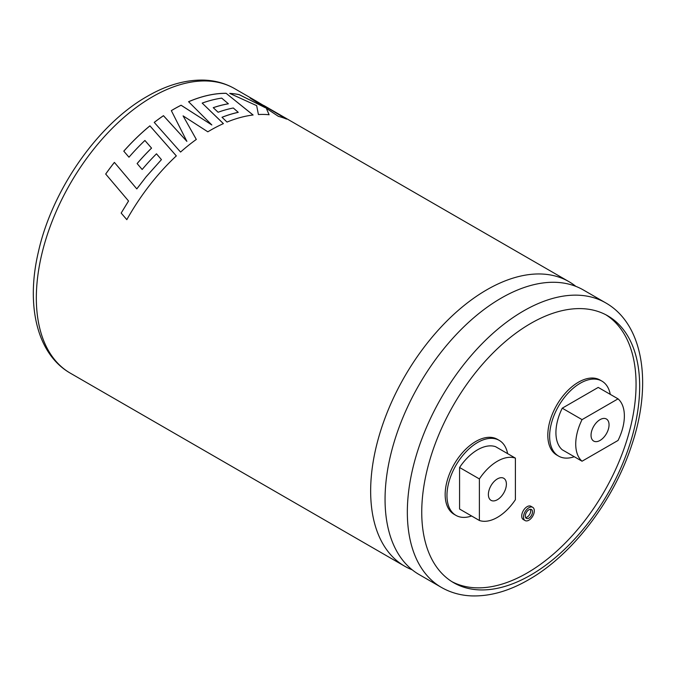 <?xml version="1.0" encoding="UTF-8"?>
<svg xmlns="http://www.w3.org/2000/svg" width="676" height="676" viewBox="0 0 676 676"><rect width="100%" height="100%" fill="white"/><g stroke="black" fill="none" stroke-linecap="round" stroke-linejoin="round"><path stroke-width="1.01" d="M412.191 569.817A164.285 94.851 -60 0 1 404.67 566.201A164.285 94.851 -60 0 1 370.651 490.996A164.285 94.851 -60 0 1 486.813 289.793A164.285 94.851 -60 0 1 568.955 281.655A164.285 94.851 -60 0 1 575.842 286.362M530.39 509.298A5.095 2.941 -60 0 1 527.111 517.072A5.095 2.941 -60 0 1 525.624 517.554M528.911 518.112A5.095 2.941 120 0 0 532.24 513.616A5.095 2.941 120 0 0 531.454 509.535A5.095 2.941 120 0 0 528.911 509.788A5.095 2.941 120 0 0 525.582 514.275A5.095 2.941 120 0 0 526.359 518.357A5.095 2.941 120 0 0 528.911 518.112M528.911 507.71A7.639 4.411 120 0 0 523.917 514.444A7.639 4.411 120 0 0 525.091 520.562A7.639 4.411 120 0 0 528.911 520.19A7.639 4.411 120 0 0 533.896 513.456A7.639 4.411 120 0 0 532.73 507.33A7.639 4.411 120 0 0 528.911 507.71M532.73 507.33L530.93 506.29A7.639 4.411 120 0 0 527.111 506.67A7.639 4.411 120 0 0 522.117 513.405A7.639 4.411 120 0 0 523.283 519.523L525.091 520.562M114.405 162.417A164.234 94.817 -60 0 0 105.709 174.053L105.684 174.036A164.285 94.851 -60 0 1 114.388 162.392L127.544 177.94L114.388 162.392M105.684 174.036L128.533 200.983L121.165 213.075L126.809 219.649A164.285 94.851 -60 0 1 151.525 182.85A164.285 94.851 -60 0 1 176.326 155.894L149.911 125.837A164.285 94.851 -60 0 0 123.784 151.154L128.972 157.204A164.285 94.851 -60 0 1 144.909 140.473L151.542 148.103A164.285 94.851 -60 0 0 137.11 163.558L142.163 169.49A164.285 94.851 -60 0 1 156.486 153.807L161.446 159.62L146.253 176.622L136.797 188.883L127.544 177.94M207.836 131.812A164.285 94.851 -60 0 1 210.481 130.248A164.285 94.851 -60 0 1 223.401 123.624L202.183 103.098A164.285 94.851 -60 0 1 221.703 98.121L228.361 103.758A164.285 94.851 -60 0 0 213.236 107.67L218.103 112.241A164.285 94.851 -60 0 1 233.305 107.999L238.231 112.317A164.285 94.851 -60 0 0 222.007 117.261L227.018 122.069A164.285 94.851 -60 0 1 253.094 114.996L226.105 93.288A164.285 94.851 -60 0 0 195.018 99.152A164.285 94.851 -60 0 0 188.579 101.713L211.841 124.967L181.084 105.219A164.285 94.851 -60 0 0 173.876 109.123A164.285 94.851 -60 0 0 171.332 110.627L186.88 141.369L163.465 115.672A164.285 94.851 -60 0 0 154.238 122.39L180.568 152.049A164.285 94.851 -60 0 1 196.31 139.433L183.095 115.875L207.836 131.812M441.36 587.385L419.078 574.524A164.285 94.851 -60 0 1 385.058 499.319A164.285 94.851 -60 0 1 501.22 298.108A164.285 94.851 -60 0 1 583.363 289.97L605.645 302.84A164.285 94.851 -60 0 0 523.503 310.977A164.285 94.851 -60 0 0 416.179 455.742A164.285 94.851 -60 0 0 441.36 587.385C450.393 592.556 460.364 595.387 471.257 595.886C489.77 596.536 508.884 591.162 528.598 579.755C572.268 555.004 613.512 500.924 631.595 445.492C652.391 384.458 643.856 324.497 605.645 302.84M497.392 499.699A12.734 7.351 120 0 0 505.707 488.478A12.734 7.351 120 0 0 503.755 478.278A12.734 7.351 120 0 0 497.392 478.904A12.734 7.351 120 0 0 489.069 490.125A12.734 7.351 120 0 0 491.021 500.333A12.734 7.351 120 0 0 497.392 499.699M477.577 449.793A40.754 23.525 -60 0 1 495.592 446.692L515.399 458.134A40.754 23.525 120 0 0 497.392 461.226A40.754 23.525 120 0 0 479.377 478.929L479.377 520.478L459.57 509.036L459.57 467.488A40.754 23.525 -60 0 1 477.577 449.793M507.608 453.63A43.298 24.995 120 0 0 499.226 440.372A43.298 24.995 120 0 0 477.577 442.51A43.298 24.995 120 0 0 449.295 480.67A43.298 24.995 120 0 0 455.928 515.365A43.298 24.995 120 0 0 471.603 515.991M499.226 440.372L497.426 439.332A43.298 24.995 120 0 0 475.777 441.47A43.298 24.995 120 0 0 447.495 479.63A43.298 24.995 120 0 0 454.128 514.326L455.928 515.365M600.051 440.431A12.734 7.351 120 0 0 608.366 429.209A12.734 7.351 120 0 0 606.414 419.01A12.734 7.351 120 0 0 600.051 419.635A12.734 7.351 120 0 0 591.728 430.857A12.734 7.351 120 0 0 593.68 441.065A12.734 7.351 120 0 0 600.051 440.431M610.267 394.361A43.298 24.995 120 0 0 601.885 381.095A43.298 24.995 120 0 0 580.236 383.241A43.298 24.995 120 0 0 551.954 421.401A43.298 24.995 120 0 0 558.587 456.097A43.298 24.995 120 0 0 574.262 456.722M601.885 381.095L600.085 380.056A43.298 24.995 120 0 0 578.436 382.202A43.298 24.995 120 0 0 550.146 420.362A43.298 24.995 120 0 0 556.787 455.058L558.587 456.097M530.711 575.09A154.094 88.97 120 0 0 631.376 439.299A154.094 88.97 120 0 0 607.758 315.819A154.094 88.97 120 0 0 530.711 323.449A154.094 88.97 120 0 0 430.037 459.241A154.094 88.97 120 0 0 453.664 582.72A154.094 88.97 120 0 0 530.711 575.09M451.881 581.647A154.094 88.97 120 0 0 527.111 573.011A154.094 88.97 120 0 0 627.277 438.859A154.094 88.97 120 0 0 605.933 314.822M582.053 461.218L562.246 449.785A40.754 23.525 -60 0 1 562.246 408.186L582.053 419.627A40.754 23.525 120 0 0 582.053 461.218L618.041 440.448A40.754 23.525 -60 0 0 618.041 398.848L582.053 419.627M618.041 398.848L598.226 387.416L562.246 408.186M459.57 467.488L479.377 478.929M515.399 458.134L515.399 499.682A40.754 23.525 -60 0 1 479.377 520.478M256.018 100.986A164.285 94.851 -60 0 0 250.044 98.003L265.524 107.822L239.211 94.623A164.285 94.851 -60 0 0 229.722 93.398L256.669 105.65L258.409 114.531A164.285 94.851 -60 0 1 269.107 114.743L266.361 108.371L278.394 116.356A164.285 94.851 -60 0 1 286.556 119.094L257.581 101.924A164.285 94.851 -60 0 0 256.018 100.986L234.64 88.641A164.285 94.851 120 0 0 152.497 96.778A164.285 94.851 120 0 0 45.174 241.543A164.285 94.851 120 0 0 70.355 373.186C36.884 354.114 25.832 305.408 38.287 252.351C51.883 190.201 97.817 124.164 147.402 96.271C166.904 84.99 185.824 79.607 204.16 80.114C215.281 80.537 225.438 83.376 234.64 88.641M229.848 93.449A164.234 94.817 -60 0 1 239.194 94.674L265.524 107.822M269.082 114.785L266.361 108.371M286.261 118.976L255.993 101.028A164.234 94.817 -60 0 0 250.331 98.181M196.319 139.467L183.095 115.875M223.393 123.666L202.183 103.098M213.27 107.695A164.234 94.817 -60 0 1 228.353 103.808L228.361 103.758M222.041 117.294A164.234 94.817 -60 0 1 238.214 112.36L238.231 112.317M253.086 115.047L226.105 93.288M188.604 101.738A164.234 94.817 -60 0 1 195.009 99.203A164.234 94.817 -60 0 1 226.088 93.339M171.349 110.653A164.234 94.817 -60 0 1 181.084 105.262L211.841 124.967M154.263 122.415A164.234 94.817 -60 0 1 163.465 115.714L186.88 141.369M136.814 188.9L146.253 176.622M105.709 174.053L128.533 200.983M128.558 201L121.165 213.075L126.834 219.666M176.335 155.928L149.911 125.837M123.809 151.179A164.234 94.817 -60 0 1 149.92 125.88M137.135 163.584A164.234 94.817 -60 0 1 151.551 148.137L151.542 148.103M146.269 176.656L161.446 159.62M404.67 566.201L70.355 373.186M568.955 281.655L263.801 105.473"/></g></svg>

